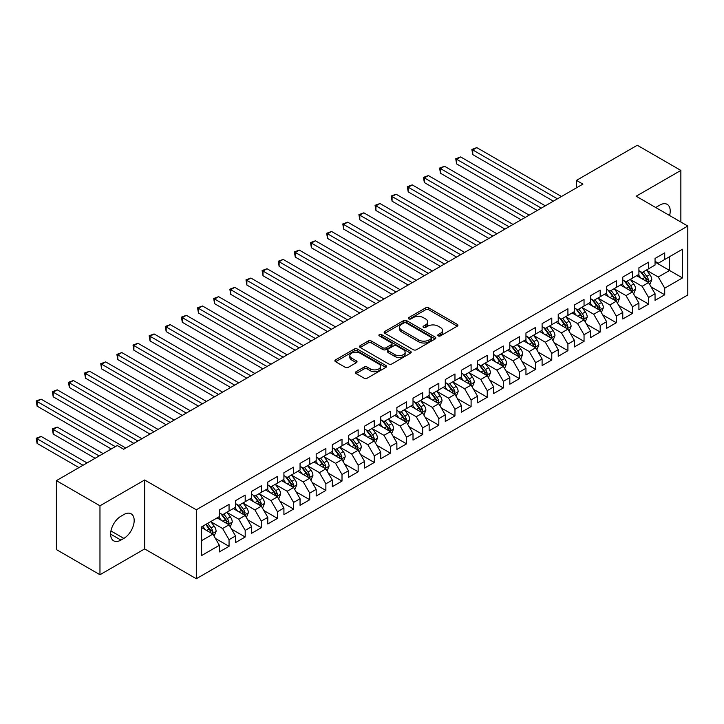 <?xml version="1.0" encoding="UTF-8"?>
<svg xmlns="http://www.w3.org/2000/svg" width="724" height="724" viewBox="0 0 724 724"><rect width="100%" height="100%" fill="white"/><g stroke="black" fill="none" stroke-linecap="round" stroke-linejoin="round"><path stroke-width="1.09" d="M438.219 335.891A1.566 0.905 0 0 0 440.436 335.891L457.269 326.18A2.244 1.294 0 0 0 457.921 325.266A2.244 1.294 0 0 0 457.269 324.352L428.762 307.89A2.244 1.294 0 0 0 425.594 307.89L408.761 317.61A1.566 0.905 0 0 0 408.3 318.243A1.566 0.905 0 0 0 408.761 318.886A1.566 0.905 0 0 0 410.979 318.886L413.16 317.628A7.168 4.136 0 0 1 423.296 317.628L425.667 319.003A7.168 4.136 0 0 1 427.766 321.927A7.168 4.136 0 0 1 425.667 324.85L423.495 326.108A1.566 0.905 0 0 0 423.033 326.75A1.566 0.905 0 0 0 423.495 327.393A1.566 0.905 0 0 0 425.712 327.393L427.884 326.135A7.168 4.136 0 0 1 438.029 326.135L440.4 327.501A7.168 4.136 0 0 1 442.5 330.434A7.168 4.136 0 0 1 440.4 333.357L438.219 334.615A1.566 0.905 0 0 0 437.767 335.257A1.566 0.905 0 0 0 438.219 335.891L438.219 334.615M356.063 371.72A2.244 1.294 0 0 0 355.403 372.634A2.244 1.294 0 0 0 356.063 373.548L364.063 378.163A2.244 1.294 0 0 0 367.231 378.163L385.919 367.376A2.244 1.294 0 0 0 386.571 366.462A2.244 1.294 0 0 0 385.919 365.548L357.412 349.086A2.244 1.294 0 0 0 354.235 349.086L335.547 359.873A2.244 1.294 0 0 0 334.895 360.787A2.244 1.294 0 0 0 335.547 361.701L345.212 367.285A2.244 1.294 0 0 0 348.38 367.285L356.38 362.661A2.244 1.294 0 0 0 357.032 361.747A2.244 1.294 0 0 0 356.38 360.833L351.583 358.072A5.991 3.457 0 0 1 349.828 355.62A5.991 3.457 0 0 1 353.529 352.425A5.991 3.457 0 0 1 360.063 353.176L378.833 364.018A5.991 3.457 0 0 1 380.58 366.462A5.991 3.457 0 0 1 376.887 369.656A5.991 3.457 0 0 1 370.353 368.905L367.231 367.104A2.244 1.294 0 0 0 364.063 367.104L356.063 371.72L356.063 373.548M99.966 505.795L99.966 574.729L144.664 548.928L144.664 479.985L99.966 505.795L56.4 480.636L117.234 445.513L123.686 449.242L582.92 184.113L576.458 180.385L576.458 187.842M144.664 479.985L196.304 509.796L687.8 226.033L687.8 294.976L196.304 578.738L196.304 509.796M680.859 222.024L680.859 170.421L636.161 196.222L687.8 226.033M680.859 170.421L637.292 145.262L576.458 180.385M413.313 349.728A2.244 1.294 0 0 0 416.481 349.728L435.178 338.932A2.244 1.294 0 0 0 435.83 338.017A2.244 1.294 0 0 0 435.178 337.103L406.662 320.651A2.244 1.294 0 0 0 403.494 320.651L384.806 331.438A2.244 1.294 0 0 0 384.154 332.352A2.244 1.294 0 0 0 384.806 333.266L413.313 349.728M379.973 336.235A1.566 0.905 0 0 1 381.557 336.452L381.557 334.597L410.544 351.33A2.244 1.294 0 0 1 411.205 352.244A2.244 1.294 0 0 1 410.544 353.158L391.856 363.946A2.244 1.294 0 0 1 388.688 363.946L360.181 347.484L360.181 345.656A2.244 1.294 0 0 0 359.52 346.57A2.244 1.294 0 0 0 360.181 347.484M360.181 345.656L368.181 341.04A2.244 1.294 0 0 1 371.349 341.04L382.906 347.71A2.244 1.294 0 0 0 386.073 347.71L391.376 344.651A2.244 1.294 0 0 0 392.037 343.737A2.244 1.294 0 0 0 391.376 342.823L379.34 335.873A1.566 0.905 0 0 1 378.887 335.23A1.566 0.905 0 0 1 379.856 334.398A1.566 0.905 0 0 1 381.557 334.597M655.048 262.088L669.564 270.468L669.564 256.685L682.479 249.228L664.722 259.482L664.722 252.866L655.048 258.45L655.048 265.065L648.586 268.794L648.586 262.178L638.912 267.771L638.912 274.387L632.45 278.107L632.45 271.491L622.776 277.084L622.776 283.699L616.314 287.428L616.314 280.812L606.64 286.396L606.64 293.012L600.178 296.74L600.178 290.125L590.503 295.718L590.503 302.333L584.042 306.053L584.042 299.446L574.367 305.03L574.367 311.646L567.915 315.374L567.915 308.759L558.231 314.352L558.231 320.967L551.779 324.687L551.779 318.071L542.095 323.664L542.095 330.28L535.642 334.008L535.642 327.393L525.959 332.977L525.959 339.592L519.506 343.321L519.506 336.705L509.823 342.298L509.823 348.914L503.37 352.633L503.37 346.027L493.687 351.611L493.687 358.226L487.234 361.955L487.234 355.339L477.55 360.932L477.55 367.539L471.098 371.267L471.098 364.652L461.414 370.245L461.414 376.86L454.962 380.589L454.962 373.973L445.278 379.557L445.278 386.173L438.825 389.901L438.825 383.286L429.142 388.878L429.142 395.494L422.689 399.214L422.689 392.607L413.006 398.191L413.006 404.807L406.553 408.535L406.553 401.92L396.87 407.512L396.87 414.119L390.417 417.848L390.417 411.232L380.733 416.825L380.733 423.44L374.281 427.169L374.281 420.553L364.597 426.137L364.597 432.753L358.145 436.482L358.145 429.866L348.461 435.459L348.461 442.074L342.009 445.794L342.009 439.178L332.325 444.771L332.325 451.387L325.872 455.115L325.872 448.5L316.189 454.084L316.189 460.699L309.736 464.428L309.736 457.812L300.053 463.405L300.053 470.021L293.6 473.749L293.6 467.134L283.917 472.718L283.917 479.333L277.464 483.062L277.464 476.446L267.78 482.039L267.78 488.655L261.328 492.374L261.328 485.759L251.644 491.352L251.644 497.967L245.192 501.696L245.192 495.08L235.508 500.664L235.508 507.28L229.055 511.008L229.055 504.393L219.372 509.986L219.372 516.601L201.625 526.846L201.625 555.543L219.372 545.29L212.919 534.113L201.625 527.588M682.479 249.228L682.479 277.926L664.722 288.17L658.27 276.993L646.568 270.242M651.093 286.912L664.722 294.786L664.722 288.17M664.722 294.786L655.048 300.379L655.048 293.763L648.586 297.483L642.134 286.306L630.441 279.554M634.957 296.234L648.586 304.098L648.586 297.483M648.586 304.098L638.912 309.691L638.912 303.075L632.45 306.804L625.998 295.627L614.305 288.867M618.821 305.546L632.45 313.42L632.45 306.804M632.45 313.42L622.776 319.003L622.776 312.397L616.314 316.117L609.861 304.94L598.169 298.188M602.685 314.859L616.314 322.732L616.314 316.117M616.314 322.732L606.64 328.325L606.64 321.709L600.178 325.438L593.725 314.252L582.033 307.501M586.549 324.18L600.178 332.054L600.178 325.438M600.178 332.054L590.503 337.637L590.503 331.022L584.042 334.75L577.589 323.574L565.896 316.813M570.412 333.493L584.042 341.366L584.042 334.75M584.042 341.366L574.367 346.959L574.367 340.343L567.915 344.063L561.453 332.886L549.76 326.135M554.276 342.805L567.915 350.678L567.915 344.063M567.915 350.678L558.231 356.271L558.231 349.656L551.779 353.384L545.317 342.208L533.624 335.447M538.14 352.126L551.779 360L551.779 353.384M551.779 360L542.095 365.584L542.095 358.968L535.642 362.697L529.181 351.52L517.488 344.769M522.004 361.439L535.642 369.312L535.642 362.697M535.642 369.312L525.959 374.905L525.959 368.29L519.506 372.018L513.044 360.833L501.352 354.081M505.868 370.76L519.506 378.625L519.506 372.018M519.506 378.625L509.823 384.218L509.823 377.602L503.37 381.331L496.908 370.154L485.216 363.394M489.732 380.073L503.37 387.946L503.37 381.331M503.37 387.946L493.687 393.539L493.687 386.924L487.234 390.643L480.772 379.466L469.08 372.715M473.596 389.385L487.234 397.259L487.234 390.643M487.234 397.259L477.55 402.852L477.55 396.236L471.098 399.965L464.636 388.788L452.943 382.028M457.459 398.707L471.098 406.58L471.098 399.965M471.098 406.58L461.414 412.164L461.414 405.549L454.962 409.277L448.509 398.1L436.807 391.349M441.323 408.019L454.962 415.893L454.962 409.277M454.962 415.893L445.278 421.486L445.278 414.87L438.825 418.599L432.373 407.413L420.671 400.662M425.187 417.341L438.825 425.205L438.825 418.599M438.825 425.205L429.142 430.798L429.142 424.183L422.689 427.911L416.237 416.734L404.535 409.974M409.051 426.653L422.689 434.527L422.689 427.911M422.689 434.527L413.006 440.111L413.006 433.504L406.553 437.224L400.101 426.047L388.399 419.296M392.915 435.966L406.553 443.839L406.553 437.224M406.553 443.839L396.87 449.432L396.87 442.817L390.417 446.545L383.964 435.359L372.263 428.608M376.779 445.287L390.417 453.161L390.417 446.545M390.417 453.161L380.733 458.745L380.733 452.129L374.281 455.858L367.828 444.681L356.127 437.93M360.642 454.6L374.281 462.473L374.281 455.858M374.281 462.473L364.597 468.066L364.597 461.45L358.145 465.179L351.692 453.993L339.99 447.242M344.506 463.921L358.145 471.786L358.145 465.179M358.145 471.786L348.461 477.378L348.461 470.763L342.009 474.491L335.556 463.315L323.854 456.554M328.37 473.234L342.009 481.107L342.009 474.491M342.009 481.107L332.325 486.691L332.325 480.084L325.872 483.804L319.42 472.627L307.718 465.876M312.234 482.546L325.872 490.419L325.872 483.804M325.872 490.419L316.189 496.012L316.189 489.397L309.736 493.125L303.284 481.94L291.582 475.188M296.098 491.868L309.736 499.741L309.736 493.125M309.736 499.741L300.053 505.325L300.053 498.709L293.6 502.438L287.147 491.261L275.446 484.501M279.962 501.18L293.6 509.053L293.6 502.438M293.6 509.053L283.917 514.646L283.917 508.031L277.464 511.75L271.011 500.574L259.31 493.822M263.826 510.501L277.464 518.366L277.464 511.75M277.464 518.366L267.78 523.959L267.78 517.343L261.328 521.072L254.875 509.895L243.173 503.135M247.689 519.814L261.328 527.687L261.328 521.072M261.328 527.687L251.644 533.271L251.644 526.656L245.192 530.384L238.739 519.208L227.037 512.456M231.553 529.126L245.192 537L245.192 530.384M245.192 537L235.508 542.593L235.508 535.977L229.055 539.706L222.603 528.52L210.901 521.769M215.417 538.448L229.055 546.321L229.055 539.706M229.055 546.321L219.372 551.905L219.372 545.29M219.372 512.873L222.603 514.737L229.055 511.008M201.625 540.638L212.919 534.113M235.508 503.56L238.739 505.415L245.192 501.696M222.603 528.52L229.055 524.8L217.119 517.904M235.508 535.977L229.055 524.8M251.644 494.239L254.875 496.103L261.328 492.374M238.739 519.208L245.192 515.479L233.255 508.583M251.644 526.656L245.192 515.479M267.78 484.926L271.011 486.79L277.464 483.062M254.875 509.895L261.328 506.166L249.391 499.27M267.78 517.343L261.328 506.166M283.917 475.605L287.147 477.469L293.6 473.749M271.011 500.574L277.464 496.845L265.527 489.958M283.917 508.031L277.464 496.845M300.053 466.292L303.284 468.156L309.736 464.428M287.147 491.261L293.6 487.533L281.663 480.636M300.053 498.709L293.6 487.533M316.189 456.98L319.42 458.835L325.872 455.115M303.284 481.94L309.736 478.22L297.799 471.324M316.189 489.397L309.736 478.22M332.325 447.658L335.556 449.523L342.009 445.794M319.42 472.627L325.872 468.899L313.926 462.002M332.325 480.084L325.872 468.899M348.461 438.346L351.692 440.21L358.145 436.482M335.556 463.315L342.009 459.586L330.063 452.69M348.461 470.763L342.009 459.586M364.597 429.024L367.828 430.889L374.281 427.169M351.692 453.993L358.145 450.265L346.199 443.378M364.597 461.45L358.145 450.265M380.733 419.712L383.964 421.576L390.417 417.848M367.828 444.681L374.281 440.952L362.335 434.056M380.733 452.129L374.281 440.952M396.87 410.399L400.101 412.264L406.553 408.535M383.964 435.359L390.417 431.64L378.471 424.744M396.87 442.817L390.417 431.64M413.006 401.078L416.237 402.942L422.689 399.214M400.101 426.047L406.553 422.318L394.607 415.431M413.006 433.504L406.553 422.318M429.142 391.765L432.373 393.63L438.825 389.901M416.237 416.734L422.689 413.006L410.743 406.11M429.142 424.183L422.689 413.006M445.278 382.444L448.509 384.308L454.962 380.589M432.373 407.413L438.825 403.693L426.879 396.797M445.278 414.87L438.825 403.693M461.414 373.132L464.636 374.996L471.098 371.267M448.509 398.1L454.962 394.372L443.016 387.476M461.414 405.549L454.962 394.372M477.55 363.819L480.772 365.683L487.234 361.955M464.636 388.788L471.098 385.059L459.152 378.163M477.55 396.236L471.098 385.059M493.687 354.498L496.908 356.362L503.37 352.633M480.772 379.466L487.234 375.738L475.288 368.851M493.687 386.924L487.234 375.738M509.823 345.185L513.044 347.049L519.506 343.321M496.908 370.154L503.37 366.425L491.424 359.529M509.823 377.602L503.37 366.425M525.959 335.873L529.181 337.728L535.642 334.008M513.044 360.833L519.506 357.113L507.56 350.217M525.959 368.29L519.506 357.113M542.095 326.551L545.317 328.415L551.779 324.687M529.181 351.52L535.642 347.792L523.696 340.895M542.095 358.968L535.642 347.792M558.231 317.239L561.453 319.103L567.915 315.374M545.317 342.208L551.779 338.479L539.832 331.583M558.231 349.656L551.779 338.479M574.367 307.917L577.589 309.781L584.042 306.053M561.453 332.886L567.915 329.158L555.969 322.271M574.367 340.343L567.915 329.158M590.503 298.605L593.725 300.469L600.178 296.74M577.589 323.574L584.042 319.845L572.105 312.949M590.503 331.022L584.042 319.845M606.64 289.292L609.861 291.148L616.314 287.428M593.725 314.252L600.178 310.533L588.241 303.637M606.64 321.709L600.178 310.533M622.776 279.971L625.998 281.835L632.45 278.107M609.861 304.94L616.314 301.211L604.377 294.315M622.776 312.397L616.314 301.211M638.912 270.658L642.134 272.523L648.586 268.794M625.998 295.627L632.45 291.899L620.513 285.003M638.912 303.075L632.45 291.899M655.048 261.337L658.27 263.201L664.722 259.482M642.134 286.306L648.586 282.577L636.649 275.69M655.048 293.763L648.586 282.577M56.4 480.636L56.4 549.579L99.966 574.729M144.664 548.928L196.304 578.738M658.27 276.993L669.564 270.468L682.479 277.926M669.582 215.517A14.607 8.435 120 0 0 667.184 204.349A14.607 8.435 120 0 0 659.881 205.073L656.985 206.747A14.607 8.435 120 0 0 655.763 207.535M120.944 516.23A14.607 8.435 120 0 0 111.406 529.099A14.607 8.435 120 0 0 113.641 540.801A14.607 8.435 120 0 0 120.944 540.077L123.849 538.403A14.607 8.435 120 0 0 133.388 525.524A14.607 8.435 120 0 0 131.153 513.823A14.607 8.435 120 0 0 123.849 514.547L120.944 516.23M438.853 336.117L440.4 335.221A7.168 4.136 0 0 0 442.5 332.298L442.5 330.434M427.766 321.927L427.766 323.791A7.168 4.136 0 0 1 425.667 326.714L424.119 327.61M457.242 326.198L428.762 309.754A2.244 1.294 0 0 0 425.594 309.754L409.386 319.112M435.142 338.95L406.662 322.515A2.244 1.294 0 0 0 403.494 322.515L384.833 333.284M431.214 338.66A1.566 0.905 0 0 0 431.676 338.017A1.566 0.905 0 0 0 431.214 337.384L406.191 322.931A1.566 0.905 0 0 0 403.974 322.931L401.675 324.262A7.168 4.136 0 0 0 399.576 327.185A7.168 4.136 0 0 0 401.675 330.108L418.78 339.99A7.168 4.136 0 0 0 428.916 339.99L431.214 338.66L431.214 340.524A1.566 0.905 0 0 0 431.676 339.882L431.676 338.017M399.576 327.185L399.576 329.049A7.168 4.136 0 0 0 401.675 331.972L401.675 330.108M431.214 340.524L428.916 341.855A7.168 4.136 0 0 1 418.78 341.855L401.675 331.972M360.208 347.502L368.181 342.904L368.181 341.04M392.037 343.737L392.037 345.601A2.244 1.294 0 0 1 391.376 346.515L386.073 349.574A2.244 1.294 0 0 1 382.906 349.574L371.349 342.904A2.244 1.294 0 0 0 368.181 342.904M381.557 336.452L410.517 353.176M394.906 354.642A5.991 3.457 0 0 0 401.431 355.394A5.991 3.457 0 0 0 405.132 352.199A5.991 3.457 0 0 0 403.377 349.746L396.77 345.927A2.244 1.294 0 0 0 393.594 345.927L388.29 348.995A2.244 1.294 0 0 0 387.639 349.909A2.244 1.294 0 0 0 388.29 350.823L394.906 354.642L394.906 356.507A5.991 3.457 0 0 0 401.431 357.258A5.991 3.457 0 0 0 405.132 354.054L405.132 352.199M387.639 349.909L387.639 351.774A2.244 1.294 0 0 0 388.29 352.688L388.29 350.823M394.906 356.507L388.29 352.688M380.58 366.462L380.58 368.326A5.991 3.457 0 0 1 376.887 371.521A5.991 3.457 0 0 1 370.353 370.769L367.231 368.959A2.244 1.294 0 0 0 364.063 368.959L356.09 373.566M349.828 355.62L349.828 357.484A5.991 3.457 0 0 0 351.583 359.937L351.583 358.072M356.344 362.679L351.583 359.937M385.883 367.394L357.412 350.95A2.244 1.294 0 0 0 354.235 350.95L335.583 361.719M649.781 284.65L651.781 279.772A6.045 3.493 -120 0 0 649.853 274.622L646.423 270.043M640.966 278.179L638.36 274.704M472.754 191.869L521.117 219.788L440.482 173.235L440.482 168.583L444.518 166.249L529.181 215.137M647.446 281.926L648.523 280.025A6.045 3.493 -120 0 0 646.785 276.387L643.365 271.817M641.401 272.097L645.636 277.754A3.077 1.783 60 0 1 646.197 278.686L648.523 280.025M640.342 271.482L644.849 277.509A6.045 3.493 60 0 1 646.586 281.147L646.704 281.491M557.426 198.828L472.754 149.949L476.79 147.624L561.453 196.503M553.389 201.163L472.754 154.61L472.754 149.949L471.867 149.434L476.79 147.624M472.754 154.61L471.867 149.434M633.645 293.962L635.645 289.084A6.045 3.493 -120 0 0 633.717 283.935L630.287 279.355M624.83 287.491L622.224 284.016M456.618 201.191L504.981 229.11L424.345 182.557L424.345 177.896L428.382 175.57L513.044 224.449M631.31 291.238L632.387 289.338A6.045 3.493 -120 0 0 630.649 285.709L627.228 281.129M625.264 281.41L629.5 287.066A3.077 1.783 60 0 1 630.061 287.998L632.387 289.338M624.206 280.803L628.713 286.822A6.045 3.493 60 0 1 630.45 290.46L630.568 290.813M617.509 303.284L619.509 298.397A6.045 3.493 -120 0 0 617.581 293.247L614.151 288.677M608.694 296.813L606.088 293.329M440.482 210.503L488.845 238.422L408.209 191.869L408.209 187.217L412.246 184.882L496.908 233.762M615.183 300.56L616.251 298.659A6.045 3.493 -120 0 0 614.513 295.021L611.092 290.442M609.128 290.731L613.364 296.378A3.077 1.783 60 0 1 613.925 297.32L616.251 298.659M608.069 290.116L612.576 296.134A6.045 3.493 60 0 1 614.314 299.772L614.432 300.125M541.29 208.15L456.618 159.262L460.654 156.936L545.317 205.815M537.253 210.476L456.618 163.923L456.618 159.262L455.731 158.755L460.654 156.936M456.618 163.923L455.731 158.755M525.153 217.462L439.595 168.068L444.518 166.249M440.482 173.235L439.595 168.068M601.373 312.596L603.373 307.718A6.045 3.493 -120 0 0 601.445 302.569L598.015 297.989M592.558 306.125L589.951 302.65M424.345 219.815L472.709 247.744L392.073 201.191L392.073 196.53L396.109 194.204L480.772 243.083M599.047 309.872L600.115 307.971A6.045 3.493 -120 0 0 598.377 304.333L594.956 299.763M592.992 300.044L597.228 305.7A3.077 1.783 60 0 1 597.789 306.632L600.115 307.971M591.933 299.428L596.44 305.456A6.045 3.493 60 0 1 598.178 309.094L598.296 309.438M585.236 321.918L587.236 317.031A6.045 3.493 -120 0 0 585.309 311.881L581.879 307.311M576.422 315.447L573.815 311.963M408.209 229.137L456.572 257.056L375.937 210.503L375.937 205.842L379.973 203.516L464.636 252.395M582.911 319.184L583.978 317.293A6.045 3.493 -120 0 0 582.241 313.655L578.82 309.076M576.856 309.365L581.091 315.012A3.077 1.783 60 0 1 581.653 315.945L583.978 317.293M575.797 308.75L580.304 314.768A6.045 3.493 60 0 1 582.042 318.406L582.159 318.759M509.017 226.775L423.459 177.389L428.382 175.57M424.345 182.557L423.459 177.389M492.881 236.096L407.322 186.702L412.246 184.882M408.209 191.869L407.322 186.702M569.1 331.23L571.1 326.343A6.045 3.493 -120 0 0 569.173 321.203L565.743 316.623M560.286 324.759L557.679 321.284M392.073 238.449L440.436 266.369L359.81 219.815L359.81 215.164L363.837 212.829L448.5 261.717M566.774 328.506L567.842 326.605A6.045 3.493 -120 0 0 566.105 322.967L562.684 318.388M560.729 318.678L564.955 324.325A3.077 1.783 60 0 1 565.516 325.266L567.842 326.605M559.661 318.062L564.177 324.09A6.045 3.493 60 0 1 565.906 327.728L566.023 328.072M476.745 245.409L391.186 196.014L396.109 194.204M392.073 201.191L391.186 196.014M552.964 340.542L554.964 335.664A6.045 3.493 -120 0 0 553.036 330.515L549.606 325.936M544.149 334.072L541.543 330.596M375.937 247.771L424.3 275.69L343.674 229.137L343.674 224.476L347.701 222.15L432.373 271.029M550.638 337.818L551.706 335.918A6.045 3.493 -120 0 0 549.969 332.28L546.548 327.71M544.593 327.99L548.819 333.646A3.077 1.783 60 0 1 549.38 334.579L551.706 335.918M543.525 327.384L548.041 333.402A6.045 3.493 60 0 1 549.769 337.04L549.887 337.393M460.609 254.73L375.05 205.335L379.973 203.516M375.937 210.503L375.05 205.335M536.837 349.864L538.837 344.977A6.045 3.493 -120 0 0 536.9 339.827L533.479 335.257M528.013 343.393L525.407 339.909M359.801 257.083L408.164 285.003L327.538 238.449L327.538 233.798L331.565 231.463L416.237 280.342M534.502 347.131L535.57 345.239A6.045 3.493 -120 0 0 533.841 341.601L530.411 337.022M528.457 337.312L532.683 342.959A3.077 1.783 60 0 1 533.244 343.9L535.57 345.239M527.389 336.696L531.905 342.714A6.045 3.493 60 0 1 533.633 346.353L533.751 346.706M520.701 359.176L522.701 354.298A6.045 3.493 -120 0 0 520.764 349.149L517.343 344.57M511.877 352.706L509.271 349.23M343.674 266.396L392.028 294.315L311.401 247.771L311.401 243.11L315.429 240.784L400.101 289.663M518.366 356.452L519.434 354.552A6.045 3.493 -120 0 0 517.705 350.914L514.275 346.344M512.321 346.624L516.547 352.28A3.077 1.783 60 0 1 517.108 353.212L519.434 354.552M511.253 346.009L515.769 352.036A6.045 3.493 60 0 1 517.497 355.674L517.615 356.018M504.565 368.498L506.565 363.611A6.045 3.493 -120 0 0 504.628 358.461L501.207 353.882M495.741 362.018L493.135 358.543M327.538 275.717L375.892 303.637L295.265 257.083L295.265 252.423L299.293 250.097L383.964 298.976M502.23 365.765L503.298 363.873A6.045 3.493 -120 0 0 501.569 360.235L498.139 355.656M496.184 355.946L500.411 361.593A3.077 1.783 60 0 1 500.972 362.525L503.298 363.873M495.116 355.33L499.632 361.348A6.045 3.493 60 0 1 501.361 364.987L501.479 365.339M488.429 377.81L490.429 372.923A6.045 3.493 -120 0 0 488.492 367.774L485.071 363.204M479.605 371.34L476.998 367.864M311.401 285.03L359.756 312.949L279.129 266.396L279.129 261.744L283.156 259.409L367.828 308.297M486.094 375.086L487.161 373.186A6.045 3.493 -120 0 0 485.433 369.548L482.003 364.968M480.048 365.258L484.275 370.905A3.077 1.783 60 0 1 484.836 371.846L487.161 373.186M478.98 364.643L483.496 370.67A6.045 3.493 60 0 1 485.225 374.299L485.342 374.652M472.292 387.123L474.292 382.245A6.045 3.493 -120 0 0 472.356 377.095L468.935 372.516M463.469 380.652L460.862 377.177M295.265 294.351L343.619 322.271L262.993 275.717L262.993 271.057L267.02 268.731L351.692 317.61M469.957 384.399L471.025 382.498A6.045 3.493 -120 0 0 469.297 378.86L465.867 374.29M463.912 374.57L468.138 380.227A3.077 1.783 60 0 1 468.7 381.159L471.025 382.498M462.844 373.955L467.36 379.982A6.045 3.493 60 0 1 469.089 383.62L469.206 383.973M456.156 396.444L458.156 391.557A6.045 3.493 -120 0 0 456.22 386.408L452.799 381.838M447.332 389.974L444.726 386.489M279.129 303.664L327.483 331.583L246.857 285.03L246.857 280.369L250.884 278.043L335.556 326.922M453.821 393.711L454.889 391.82A6.045 3.493 -120 0 0 453.161 388.182L449.731 383.602M447.776 383.892L452.011 389.539A3.077 1.783 60 0 1 452.563 390.48L454.889 391.82M446.708 383.277L451.224 389.295A6.045 3.493 60 0 1 452.952 392.933L453.07 393.286M440.02 405.757L442.02 400.879A6.045 3.493 -120 0 0 440.083 395.729L436.663 391.15M431.196 399.286L428.59 395.811M262.993 312.976L311.347 340.895L230.721 294.351L230.721 289.691L234.748 287.356L319.42 336.244M437.685 403.033L438.753 401.132A6.045 3.493 -120 0 0 437.024 397.494L433.595 392.924M431.64 393.204L435.875 398.861A3.077 1.783 60 0 1 436.427 399.793L438.753 401.132M430.572 392.589L435.088 398.616A6.045 3.493 60 0 1 436.816 402.254L436.943 402.598M423.884 415.069L425.884 410.191A6.045 3.493 -120 0 0 423.947 405.042L420.526 400.463M415.06 408.598L412.454 405.123M246.857 322.298L295.211 350.217L214.585 303.664L214.585 299.003L218.621 296.677L303.284 345.556M421.549 412.345L422.617 410.445A6.045 3.493 -120 0 0 420.888 406.816L417.458 402.236M415.504 402.517L419.739 408.173A3.077 1.783 60 0 1 420.291 409.105L422.617 410.445M414.436 401.911L418.952 407.929A6.045 3.493 60 0 1 420.68 411.567L420.807 411.92M407.748 424.391L409.748 419.504A6.045 3.493 -120 0 0 407.82 414.354L404.39 409.784M398.924 417.92L396.318 414.436M230.721 331.61L279.075 359.529L198.448 312.976L198.448 308.324L202.485 305.99L287.147 354.869M405.413 421.667L406.481 419.766A6.045 3.493 -120 0 0 404.752 416.128L401.322 411.549M399.367 411.838L403.603 417.486A3.077 1.783 60 0 1 404.155 418.427L406.481 419.766M398.3 411.223L402.816 417.25A6.045 3.493 60 0 1 404.544 420.879L404.671 421.232M391.612 433.703L393.612 428.825A6.045 3.493 -120 0 0 391.684 423.676L388.254 419.096M382.788 427.232L380.181 423.757M214.585 340.932L262.939 368.851L182.312 322.298L182.312 317.637L186.349 315.311L271.011 364.19M389.277 430.979L390.345 429.079A6.045 3.493 -120 0 0 388.616 425.441L385.186 420.87M383.231 421.151L387.467 426.807A3.077 1.783 60 0 1 388.019 427.739L390.345 429.079M382.163 420.535L386.679 426.563A6.045 3.493 60 0 1 388.408 430.201L388.535 430.545M375.475 443.025L377.476 438.138A6.045 3.493 -120 0 0 375.548 432.988L372.118 428.418M366.652 436.554L364.045 433.07M198.448 350.244L246.803 378.163L166.176 331.61L166.176 326.949L170.212 324.623L254.875 373.503M373.141 440.292L374.208 438.4A6.045 3.493 -120 0 0 372.48 434.762L369.05 430.183M367.095 430.472L371.331 436.12A3.077 1.783 60 0 1 371.892 437.061L374.208 438.4M366.027 429.857L370.543 435.875A6.045 3.493 60 0 1 372.272 439.513L372.398 439.866M359.339 452.337L361.339 447.459A6.045 3.493 -120 0 0 359.412 442.31L355.982 437.73M350.516 445.866L347.909 442.391M182.312 359.557L230.666 387.476L150.04 340.923L150.04 336.271L154.076 333.936L238.739 382.824M357.004 449.613L358.072 447.713A6.045 3.493 -120 0 0 356.344 444.074L352.914 439.504M350.959 439.785L355.194 445.441A3.077 1.783 60 0 1 355.756 446.373L358.072 447.713M349.891 439.169L354.407 445.197A6.045 3.493 60 0 1 356.136 448.835L356.262 449.179M343.203 461.65L345.203 456.772A6.045 3.493 -120 0 0 343.276 451.622L339.846 447.043M334.379 455.179L331.773 451.704M166.176 368.878L214.53 396.797L133.904 350.244L133.904 345.583L137.94 343.257L222.603 392.137M340.868 458.926L341.936 457.025A6.045 3.493 -120 0 0 340.208 453.396L336.778 448.817M334.823 449.097L339.058 454.753A3.077 1.783 60 0 1 339.619 455.686L341.936 457.025M333.755 448.491L338.271 454.509A6.045 3.493 60 0 1 339.999 458.147L340.126 458.5M327.067 470.971L329.067 466.084A6.045 3.493 -120 0 0 327.139 460.935L323.709 456.364M318.243 464.5L315.637 461.016M150.04 378.19L198.394 406.11L117.768 359.557L117.768 354.905L121.804 352.57L206.467 401.449M324.732 468.247L325.8 466.346A6.045 3.493 -120 0 0 324.071 462.708L320.642 458.129M318.687 458.419L322.922 464.066A3.077 1.783 60 0 1 323.483 465.007L325.8 466.346M317.619 457.803L322.135 463.822A6.045 3.493 60 0 1 323.863 467.46L323.99 467.813M444.473 264.043L358.914 214.648L363.837 212.829M359.81 219.815L358.914 214.648M428.337 273.355L342.778 223.96L347.701 222.15M343.674 229.137L342.778 223.96M412.2 282.677L326.651 233.282L331.565 231.463M327.538 238.449L326.651 233.282M396.064 291.989L310.515 242.594L315.429 240.784M311.401 247.771L310.515 242.594M379.928 301.302L294.378 251.916L299.293 250.097M295.265 257.083L294.378 251.916M363.792 310.623L278.242 261.228L283.156 259.409M279.129 266.396L278.242 261.228M347.656 319.936L262.106 270.541L267.02 268.731M262.993 275.717L262.106 270.541M331.52 329.257L245.97 279.862L250.884 278.043M246.857 285.03L245.97 279.862M315.383 338.57L229.834 289.175L234.748 287.356M230.721 294.351L229.834 289.175M299.247 347.882L213.698 298.496L218.621 296.677M214.585 303.664L213.698 298.496M283.111 357.204L197.562 307.809L202.485 305.99M198.448 312.976L197.562 307.809M266.975 366.516L181.425 317.121L186.349 315.311M182.312 322.298L181.425 317.121M250.839 375.837L165.289 326.443L170.212 324.623M166.176 331.61L165.289 326.443M234.703 385.15L149.153 335.755L154.076 333.936M150.04 340.923L149.153 335.755M310.931 480.284L312.931 475.406A6.045 3.493 -120 0 0 311.003 470.256L307.573 465.677M302.107 473.813L299.501 470.338M133.904 387.512L182.258 415.431L101.632 368.878L101.632 364.217L105.668 361.891L190.331 410.77M308.596 477.559L309.664 475.659A6.045 3.493 -120 0 0 307.935 472.021L304.505 467.451M302.551 467.731L306.786 473.387A3.077 1.783 60 0 1 307.347 474.32L309.664 475.659M301.483 467.116L305.999 473.143A6.045 3.493 60 0 1 307.727 476.781L307.854 477.125M218.567 394.462L133.017 345.077L137.94 343.257M133.904 350.244L133.017 345.077M294.795 489.605L296.795 484.718A6.045 3.493 -120 0 0 294.867 479.569L291.437 474.998M285.971 483.134L283.365 479.65M117.768 396.824L166.122 424.744L85.495 378.19L85.495 373.53L89.532 371.204L174.194 420.083M292.46 486.872L293.528 484.98A6.045 3.493 -120 0 0 291.799 481.342L288.369 476.763M286.414 477.053L290.65 482.7A3.077 1.783 60 0 1 291.211 483.632L293.528 484.98M285.346 476.437L289.862 482.456A6.045 3.493 60 0 1 291.591 486.094L291.718 486.447M202.43 403.784L116.881 354.389L121.804 352.57M117.768 359.557L116.881 354.389M278.659 498.917L280.659 494.039A6.045 3.493 -120 0 0 278.731 488.89L275.301 484.311M269.835 492.447L267.228 488.971M101.632 406.137L149.986 434.056L69.359 387.503L69.359 382.851L73.395 380.516L158.058 429.404M276.324 496.193L277.392 494.293A6.045 3.493 -120 0 0 275.663 490.655L272.233 486.085M270.278 486.365L274.514 492.012A3.077 1.783 60 0 1 275.075 492.954L277.392 494.293M269.21 485.75L273.726 491.777A6.045 3.493 60 0 1 275.455 495.415L275.582 495.759M186.294 413.096L100.745 363.701L105.668 361.891M101.632 368.878L100.745 363.701M262.522 508.23L264.522 503.352A6.045 3.493 -120 0 0 262.595 498.202L259.165 493.623M253.699 501.759L251.092 498.284M85.495 415.458L133.85 443.378L53.223 396.824L53.223 392.164L57.259 389.838L141.922 438.717M260.188 505.506L261.255 503.605A6.045 3.493 -120 0 0 259.527 499.976L256.097 495.397M254.142 495.678L258.377 501.334A3.077 1.783 60 0 1 258.939 502.266L261.255 503.605M253.083 495.071L257.59 501.089A6.045 3.493 60 0 1 259.319 504.728L259.445 505.081M170.158 422.418L84.608 373.023L89.532 371.204M85.495 378.19L84.608 373.023M246.386 517.551L248.386 512.664A6.045 3.493 -120 0 0 246.459 507.515L243.029 502.945M237.562 511.081L234.965 507.596M69.359 424.771L111.261 448.961L37.087 406.137L37.087 401.485L41.123 399.15L125.786 448.029M244.051 514.827L245.119 512.927A6.045 3.493 -120 0 0 243.391 509.289L239.961 504.709M238.006 504.999L242.241 510.646A3.077 1.783 60 0 1 242.802 511.587L245.119 512.927M236.947 504.384L241.454 510.402A6.045 3.493 60 0 1 243.183 514.04L243.309 514.393M154.022 431.73L68.472 382.335L73.395 380.516M69.359 387.503L68.472 382.335M230.25 526.864L232.25 521.986A6.045 3.493 -120 0 0 230.323 516.836L226.893 512.257M221.426 520.393L218.829 516.918M103.197 453.622L57.259 427.097L53.223 429.432L53.223 434.083L95.125 458.283M227.915 524.14L228.983 522.239A6.045 3.493 -120 0 0 227.255 518.601L223.825 514.031M221.87 514.312L226.105 519.968A3.077 1.783 60 0 1 226.666 520.9L228.983 522.239M220.811 513.696L225.318 519.723A6.045 3.493 60 0 1 227.046 523.361L227.173 523.705M53.223 434.083L52.336 428.916L99.161 455.948M52.336 428.916L57.259 427.097M137.886 441.043L52.336 391.657L57.259 389.838M53.223 396.824L52.336 391.657M214.114 536.185L216.114 531.298A6.045 3.493 -120 0 0 214.186 526.149L210.756 521.57M205.299 529.715L202.693 526.23M87.061 462.935L41.123 436.418L37.087 438.744L37.087 443.405L78.988 467.595M211.779 533.452L212.847 531.561A6.045 3.493 -120 0 0 211.118 527.923L207.688 523.343M206.177 524.221L209.969 529.28A3.077 1.783 60 0 1 210.53 530.212L212.847 531.561M205.752 524.466L209.182 529.036A6.045 3.493 60 0 1 210.91 532.674L211.037 533.027M37.087 443.405L36.2 438.237L83.025 465.27M36.2 438.237L41.123 436.418M115.297 446.636L36.2 400.969L41.123 399.15M37.087 406.137L36.2 400.969M440.4 335.221L440.4 333.357M423.495 327.393L423.495 326.108M425.667 326.714L425.667 324.85M408.761 318.886L408.761 317.61M425.594 309.754L425.594 307.89M428.762 309.754L428.762 307.89M457.269 326.18L457.269 324.352M384.806 333.266L384.806 331.438M403.494 322.515L403.494 320.651M406.662 322.515L406.662 320.651M435.178 338.932L435.178 337.103M418.78 341.855L418.78 339.99M428.916 341.855L428.916 339.99M371.349 342.904L371.349 341.04M382.906 349.574L382.906 347.71M386.073 349.574L386.073 347.71M391.376 346.515L391.376 344.651M410.544 353.158L410.544 351.33M364.063 368.959L364.063 367.104M367.231 368.959L367.231 367.104M370.353 370.769L370.353 368.905M356.38 362.661L356.38 360.833M335.547 361.701L335.547 359.873M354.235 350.95L354.235 349.086M357.412 350.95L357.412 349.086M385.919 367.376L385.919 365.548M110.618 534.113L120.944 540.077M110.944 530.945L123.849 538.403M647.835 282.143L651.745 279.88M646.785 276.387L649.853 274.622M642.324 278.966L644.849 277.509M631.699 291.455L635.609 289.202M630.649 285.709L633.717 283.935M626.188 288.279L628.713 286.822M615.563 300.777L619.472 298.514M614.513 295.021L617.581 293.247M610.051 297.6L612.576 296.134M599.427 310.089L603.336 307.836M598.377 304.333L601.445 302.569M593.915 306.913L596.44 305.456M583.291 319.411L587.2 317.148M582.241 313.655L585.309 311.881M577.779 316.225L580.304 314.768M567.154 328.723L571.064 326.461M566.105 322.967L569.173 321.203M561.643 325.547L564.177 324.09M551.018 338.036L554.928 335.782M549.969 332.28L553.036 330.515M545.507 334.859L548.041 333.402M534.882 347.357L538.792 345.095M533.841 341.601L536.9 339.827M529.371 344.181L531.905 342.714M518.746 356.67L522.656 354.416M517.705 350.914L520.764 349.149M513.235 353.493L515.769 352.036M502.61 365.991L506.519 363.729M501.569 360.235L504.628 358.461M497.098 362.805L499.632 361.348M486.474 375.303L490.383 373.041M485.433 369.548L488.492 367.774M480.962 372.127L483.496 370.67M470.338 384.616L474.247 382.363M469.297 378.86L472.356 377.095M464.835 381.439L467.36 379.982M454.201 393.937L458.111 391.675M453.161 388.182L456.22 386.408M448.699 390.761L451.224 389.295M438.065 403.25L441.975 400.996M437.024 397.494L440.083 395.729M432.563 400.073L435.088 398.616M421.929 412.571L425.839 410.309M420.888 406.816L423.947 405.042M416.427 409.386L418.952 407.929M405.793 421.884L409.703 419.621M404.752 416.128L407.82 414.354M400.291 418.707L402.816 417.25M389.657 431.196L393.566 428.943M388.616 425.441L391.684 423.676M384.154 428.02L386.679 426.563M373.521 440.518L377.43 438.255M372.48 434.762L375.548 432.988M368.018 437.332L370.543 435.875M357.385 449.83L361.294 447.568M356.344 444.074L359.412 442.31M351.882 446.654L354.407 445.197M341.248 459.143L345.158 456.889M340.208 453.396L343.276 451.622M335.746 455.966L338.271 454.509M325.112 468.464L329.022 466.202M324.071 462.708L327.139 460.935M319.61 465.288L322.135 463.822M308.976 477.777L312.895 475.523M307.935 472.021L311.003 470.256M303.474 474.6L305.999 473.143M292.84 487.098L296.759 484.836M291.799 481.342L294.867 479.569M287.338 483.913L289.862 482.456M276.704 496.411L280.622 494.148M275.663 490.655L278.731 488.89M271.201 493.234L273.726 491.777M260.568 505.723L264.486 503.47M259.527 499.976L262.595 498.202M255.065 502.546L257.59 501.089M244.431 515.045L248.35 512.782M243.391 509.289L246.459 507.515M238.929 511.868L241.454 510.402M228.295 524.357L232.214 522.104M227.255 518.601L230.323 516.836M222.793 521.18L225.318 519.723M212.159 533.679L216.078 531.416M211.118 527.923L214.186 526.149M206.657 530.493L209.182 529.036"/></g></svg>
